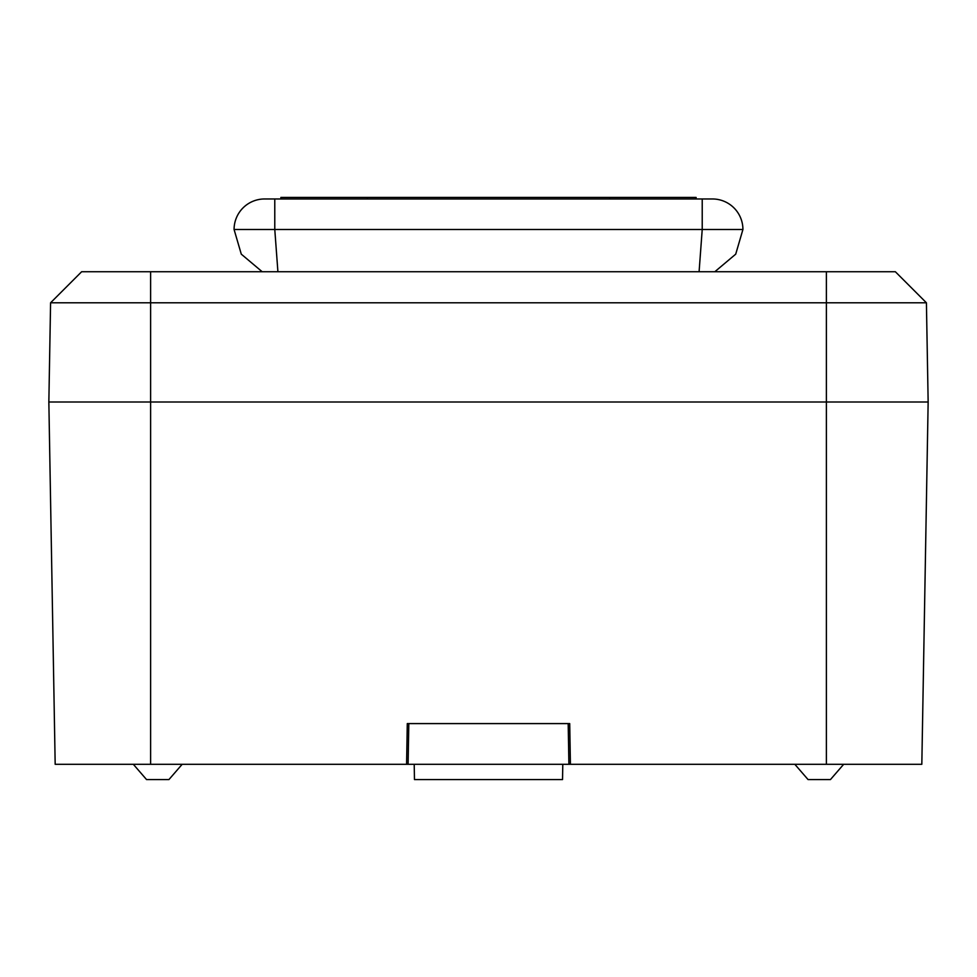 <?xml version="1.0" encoding="UTF-8"?>
<svg xmlns="http://www.w3.org/2000/svg" width="977" height="977" viewBox="0 0 977 977"><rect width="100%" height="100%" fill="white"/><g stroke="black" fill="none" stroke-linecap="round" stroke-linejoin="round"><path stroke-width="1.47" d="M50.584 302.797L81.653 271.728L895.347 271.728L926.416 302.797L928.15 401.999L826.383 401.999L928.15 401.999L926.416 302.797L50.584 302.797L48.85 401.999L150.617 401.999L48.85 401.999L55.176 764.295L406.579 764.295L407.287 723.591L569.713 723.591L570.421 764.295L921.824 764.295L928.15 401.999M150.617 764.295L150.617 401.999L826.383 401.999L150.617 401.999L150.617 271.728M895.347 271.728L926.416 302.797M264.608 198.966A30.531 30.531 0 0 0 234.077 229.497A30.531 30.531 0 0 1 264.608 198.966L712.392 198.966L702.219 198.966L702.219 229.497L274.781 229.497L274.781 198.966L264.608 198.966A30.531 30.531 0 0 0 234.077 229.497L241.282 254.154L262.166 271.728M699.092 271.728L702.219 229.497L742.923 229.497L735.718 254.154L714.834 271.728L735.718 254.154L742.923 229.497A30.531 30.531 0 0 0 712.392 198.966A30.531 30.531 0 0 1 742.923 229.497A30.531 30.531 0 0 0 712.392 198.966M277.908 271.728L274.781 229.497L234.077 229.497M280.887 198.966L280.887 197.439L696.112 197.439L696.112 198.966M182.174 764.295L168.948 779.561L146.538 779.561L133.324 764.295M843.676 764.295L830.462 779.561L808.052 779.561L794.826 764.295M569.713 723.591L570.421 764.295L406.579 764.295L407.287 723.591M568.187 723.591L568.895 764.295M408.813 723.591L408.105 764.295M562.789 764.295L562.532 779.561L414.468 779.561L414.211 764.295M826.383 271.728L826.383 764.295M609.611 197.439L609.611 198.966M367.389 197.439L367.389 198.966"/></g></svg>
